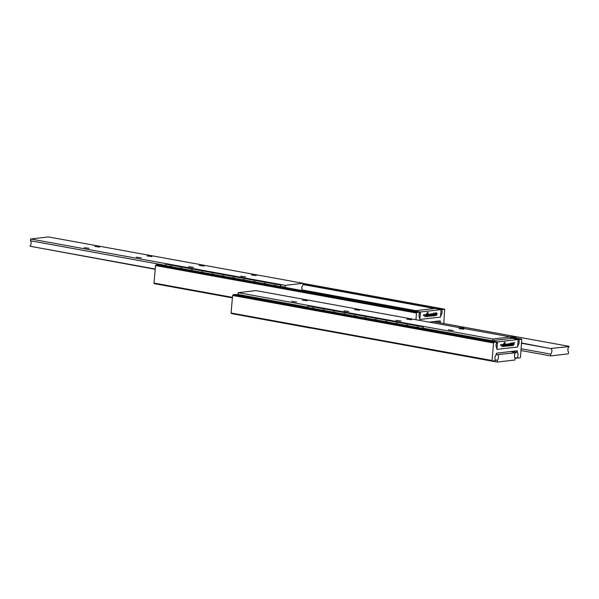<?xml version="1.0" encoding="UTF-8"?>
<svg xmlns="http://www.w3.org/2000/svg" width="599" height="599" viewBox="0 0 599 599"><rect width="100%" height="100%" fill="white"/><g stroke="black" fill="none" stroke-linecap="round" stroke-linejoin="round"><path stroke-width="0.9" d="M497.836 354.563L515.619 352.781A3.205 1.752 100.3 0 0 515.133 358.239L514.968 360.014L497.17 362.073L497.327 360.291A3.205 1.752 100.3 0 0 497.814 354.84L496.107 354.249M497.814 354.84L496.077 354.518M497.327 360.291L495.156 359.894M310.327 328.057L242.483 315.598M497.17 362.073L425.357 349M515.642 352.504L510.438 351.561M510.655 337.08L521.774 339.101L518.547 339.685A3.205 1.752 -79.7 0 1 518.06 345.136L517.543 347.023L496.885 349.404L496.698 347.607A3.205 1.752 -79.7 0 1 497.185 342.149L493.995 342.306L493.583 342.972L492.019 360.493L492.326 361.085L495.545 360.501A3.205 1.752 -79.7 0 1 496.032 355.042L496.556 353.163L517.207 350.774L517.394 352.571A3.205 1.752 -79.7 0 1 516.907 358.03L520.097 357.873L520.509 357.206L521.774 339.101M514.855 357.873L516.892 358.247M514.743 357.633L516.907 358.03M511.276 351.463L517.394 352.571M492.019 360.493L231.064 312.992L231.364 313.577L492.326 361.085M231.064 312.992L232.629 295.472L493.583 342.972M232.629 295.472L233.041 294.798L493.995 342.306M233.041 294.798L236.246 294.431L497.2 341.939M510.55 338.225L511.576 338.413M510.573 338.016L518.569 339.468M513.628 343.055L514.092 343.339L513.942 344.492L512.729 344.762L513.942 344.717L512.969 345.556L512.504 345.264L513.216 343.347L514.002 343.122L514.174 344.178L512.871 344.65L513.126 345.054M513.837 344.695L512.587 345.481M513.785 343.661L513.058 344.155M507.143 343.811L507.623 344.126L507.368 344.635M507.42 345.383L506.125 346.252M507.278 344.447L506.425 344.874L506.342 345.668L507.525 345.398L506.507 346.319L506.028 346.02L506.237 344.717L507.248 343.833L507.727 344.14L507.772 344.62L506.529 344.897L506.657 345.765M508.514 343.759L508.259 345.571L509.539 343.639L508.836 345.975L508.004 346.14L507.645 345.383L508.514 343.759M508.401 343.774L508.094 345.166M508.476 346.02L507.615 345.99M509.427 343.654L508.836 345.975M507.989 345.144L508.259 345.571M505.054 342.276L503.474 346.574M502.846 345.151L500.457 345.428L500.659 344.739L503.272 344.44L504.56 342.336L505.167 342.261L503.901 346.551L503.467 346.604L503.939 345.024L501.835 346.791L502.846 345.151L500.464 345.398M503.939 345.024L503.257 345.076L501.857 346.761M504.403 343.384L503.796 344.38M510.588 343.519L510.992 343.467L510.288 345.803L509.876 345.855L510.588 343.519M510.88 343.482L510.288 345.803M505.444 344.013L505.923 344.32L505.668 344.837M505.721 345.578L504.425 346.447M505.384 344.582L504.643 345.863L505.826 345.593L504.53 346.469L504.276 345.75L505.032 344.298L505.833 344.088L506.073 344.822L505.107 344.747L504.957 345.96M510.685 345.017L511.426 343.549L512.332 343.459L513.014 342.516L512.085 345.601L510.91 345.698L510.685 345.017M511.771 345.398L510.805 345.683M512.085 344.253L511.516 343.998L511.164 345.106L512.085 344.253M512.01 343.931L511.134 344.313L511.194 345.166M512.901 342.523L512.085 345.601M511.838 343.257L512.332 343.459M510.355 343.534L509.015 345.923M509.974 343.586L510.468 343.519L510.318 344.051L509.008 345.952L509.712 343.616L510.071 343.744M514.271 342.89L514.623 342.501M514.691 342.358L514.399 342.928M510.902 342.71L511.029 343.212M497.559 341.894L496.885 349.404L517.543 347.023L518.21 339.513L497.559 341.894L494.415 341.43M518.21 339.513L515.08 338.944L518.637 338.532L515.507 337.963L487.736 341.168L490.866 341.737L494.43 341.325M237.631 314.715L234.501 314.146M302.413 300.121L307.25 300.75L302.413 300.121M354.608 309.623L359.437 310.252L354.608 309.623M343.923 310.859L348.753 311.487L343.923 310.859M291.735 301.357L296.565 301.986L291.735 301.357M406.796 319.125L411.625 319.754L406.796 319.125M396.111 320.353L400.948 320.989L396.111 320.353M448.307 329.854L453.136 330.491L448.307 329.854M458.991 328.626L463.821 329.255L458.991 328.626M510.52 338.54L510.662 336.975L255.968 290.605L238.17 292.664L238.005 294.438L307.946 307.175M423.119 328.14L491.989 340.674M238.17 292.664L492.857 339.027L492.722 340.591M513.8 337.649L515.941 337.484L511.112 336.848L492.857 339.027M312.611 308.013A3.167 3.167 0 0 0 311.899 308.2A3.167 2.613 83.4 0 1 312.536 308.021A3.167 2.613 83.4 0 1 314.4 308.657M322.314 310.102A3.167 2.613 83.4 0 1 322.973 309.915A3.167 2.613 83.4 0 1 324.838 310.559M332.752 312.004A3.167 2.613 83.4 0 1 333.411 311.817A3.167 2.613 83.4 0 1 335.275 312.461M343.197 313.898A3.167 2.613 83.4 0 1 343.848 313.719A3.167 2.613 83.4 0 1 345.713 314.363M353.635 315.8A3.167 2.613 83.4 0 1 354.286 315.621A3.167 2.613 83.4 0 1 356.15 316.257M364.806 317.515A3.167 3.167 0 0 0 364.087 317.702A3.167 2.613 83.4 0 1 364.724 317.522A3.167 2.613 83.4 0 1 366.588 318.159M375.244 319.409A3.167 3.167 0 0 0 374.525 319.604A3.167 2.613 83.4 0 1 375.161 319.417A3.167 2.613 83.4 0 1 377.026 320.061M384.947 321.506A3.167 2.613 83.4 0 1 385.599 321.319A3.167 2.613 83.4 0 1 387.471 321.963M395.385 323.4A3.167 2.613 83.4 0 1 396.036 323.22A3.167 2.613 83.4 0 1 397.908 323.864M406.556 325.115A3.167 3.167 0 0 0 405.837 325.309A3.167 2.613 83.4 0 1 406.474 325.122A3.167 2.613 83.4 0 1 408.346 325.759M416.994 327.017A3.167 3.167 0 0 0 416.283 327.204A3.167 2.613 83.4 0 1 416.911 327.024A3.167 2.613 83.4 0 1 418.783 327.66M422.744 328.379L422.879 326.859L308.058 305.954L307.923 307.482M423.089 328.447L423.231 326.822L308.058 305.954M327.78 303.678L442.811 324.621M310.334 327.952L425.155 348.85M458.482 327.473L463.753 327.982L462.353 328.177M551.245 348.393L569.028 346.611A3.205 1.752 100.3 0 0 568.541 352.07L568.376 353.844L550.578 355.903L550.736 354.121A3.205 1.752 100.3 0 0 551.222 348.67L521.774 343.025M551.222 348.67L521.751 343.302M550.736 354.121L521.265 348.76M550.578 355.903L521.1 350.535M569.05 346.334L433.369 321.633M303.109 283.402L444.705 309.181L441.478 309.765A3.205 1.752 -79.7 0 1 440.991 315.216L440.475 317.103L419.817 319.484L419.629 317.687A3.205 1.752 -79.7 0 1 420.116 312.229L416.926 312.386L416.515 313.052L415.931 319.664M443.777 323.527L444.705 309.181M434.208 321.536L440.325 322.651A3.205 1.752 -79.7 0 1 440.557 322.943M429.333 322.105L440.19 320.854L440.325 322.651M232.464 297.351L153.995 283.065L154.295 283.649L232.412 297.875M153.995 283.065L155.56 265.544L416.515 313.052M155.56 265.544L155.972 264.878L416.926 312.386M155.972 264.878L159.177 264.511L420.131 312.019M302.083 289.931L415.871 310.649M303.004 284.555L434.507 308.492M303.019 284.338L441.5 309.548M436.559 313.127L437.023 313.419L436.873 314.572L435.66 314.842L436.873 314.789L435.9 315.636L435.436 315.344L436.147 313.419L436.933 313.202L437.105 314.258L435.802 314.73L436.057 315.134M436.768 314.774L435.518 315.561M436.716 313.741L435.975 314.22M430.075 313.891L430.554 314.205L430.299 314.715M430.352 315.456L429.056 316.332M430.209 314.527L429.356 314.954L429.273 315.748L430.456 315.478L429.438 316.399L428.959 316.1L429.169 314.797L430.179 313.913L430.659 314.22L430.703 314.7L429.461 314.977L429.588 315.845M431.445 313.839L431.19 315.643L432.471 313.719L431.767 316.055L430.936 316.22L430.576 315.463L431.445 313.839M431.332 313.854L431.025 315.246M431.407 316.092L430.546 316.07M432.358 313.734L431.767 316.055M430.921 315.224L431.19 315.643M427.986 312.356L426.406 316.654M425.784 315.231L423.388 315.508L423.59 314.819L426.203 314.52L427.491 312.408L428.098 312.341L426.832 316.631L426.398 316.684L426.87 315.104L424.766 316.871L425.784 315.231L423.396 315.471M426.87 315.104L426.189 315.149L424.788 316.834M427.349 313.479L426.728 314.46M433.519 313.591L433.923 313.547L433.219 315.883L432.807 315.928L433.519 313.591M433.811 313.562L433.219 315.883M428.375 314.086L428.854 314.4L428.599 314.909M428.652 315.658L427.357 316.527M428.51 314.722L427.656 315.149L427.581 315.943L428.757 315.673L427.738 316.594L427.259 316.294L427.469 314.992L428.48 314.108L428.959 314.415L429.004 314.894L427.761 315.171L427.888 316.04M433.616 315.096L434.357 313.629L435.263 313.539L435.945 312.588L435.016 315.673L433.841 315.778L433.616 315.096M434.702 315.478L433.736 315.755M435.016 314.333L434.447 314.071L434.095 315.186L435.016 314.333M434.941 314.011L434.073 314.385L434.305 315.269M435.832 312.603L435.016 315.673M434.769 313.337L435.263 313.539M433.287 313.614L431.946 316.002M432.905 313.666L433.399 313.591L433.249 314.131L431.939 316.032L432.643 313.696L433.002 313.824M433.833 312.79L433.661 313.374M420.491 311.974L419.817 319.484L440.475 317.103L441.141 309.593L420.491 311.974L417.346 311.51M441.141 309.593L438.011 309.017L441.568 308.612L438.438 308.036L410.667 311.248L413.797 311.817L417.361 311.405M160.562 284.795L157.432 284.226M94.867 246.444L99.696 247.08L94.867 246.444M147.062 255.945L151.891 256.582L147.062 255.945M136.377 257.181L141.207 257.817L136.377 257.181M84.189 247.679L89.019 248.315L84.189 247.679M199.25 265.447L204.079 266.083L199.25 265.447M188.565 266.682L193.402 267.319L188.565 266.682M240.761 276.184L245.59 276.82L240.761 276.184M251.438 274.948L256.275 275.585L251.438 274.948M302.465 290.597L302.473 290.53A3.205 1.752 -79.7 0 1 302.959 285.072L303.116 283.297L48.422 236.927L30.624 238.986L30.459 240.761A3.205 1.752 -79.7 0 1 29.972 246.219L155.223 269.303M29.972 246.219L155.253 269.026M30.459 240.761L165.638 265.372M280.804 286.337L285.154 287.131A3.205 1.752 -79.7 0 1 285.423 287.49M30.624 238.986L285.311 285.356L285.154 287.131M303.116 283.297L285.311 285.356M169.569 266.405A3.167 2.613 83.4 0 1 170.228 266.218A3.167 2.613 83.4 0 1 172.093 266.862M180.007 268.3A3.167 2.613 83.4 0 1 180.666 268.12A3.167 2.613 83.4 0 1 182.53 268.764M190.445 270.201A3.167 2.613 83.4 0 1 191.103 270.022A3.167 2.613 83.4 0 1 192.968 270.658M201.623 271.916A3.167 3.167 0 0 0 200.905 272.103A3.167 2.613 83.4 0 1 201.541 271.924A3.167 2.613 83.4 0 1 203.405 272.56M212.061 273.81A3.167 3.167 0 0 0 211.342 274.005A3.167 2.613 83.4 0 1 211.979 273.818A3.167 2.613 83.4 0 1 213.843 274.462M222.499 275.712A3.167 3.167 0 0 0 221.78 275.907A3.167 2.613 83.4 0 1 222.416 275.72A3.167 2.613 83.4 0 1 224.281 276.364M232.202 277.801A3.167 2.613 83.4 0 1 232.854 277.622A3.167 2.613 83.4 0 1 234.718 278.265M242.64 279.703A3.167 2.613 83.4 0 1 243.291 279.523A3.167 2.613 83.4 0 1 245.163 280.16M253.811 281.418A3.167 3.167 0 0 0 253.092 281.605A3.167 2.613 83.4 0 1 253.729 281.425A3.167 2.613 83.4 0 1 255.601 282.062M264.249 283.312A3.167 3.167 0 0 0 263.53 283.507A3.167 2.613 83.4 0 1 264.166 283.32A3.167 2.613 83.4 0 1 266.038 283.963M273.953 285.401A3.167 2.613 83.4 0 1 274.604 285.221A3.167 2.613 83.4 0 1 276.476 285.865M280.429 286.584L280.572 285.064L165.751 264.159L165.616 265.679M280.781 286.644L280.924 285.019L165.751 264.159M185.473 261.883L300.503 282.818M515.425 350.984L517.506 351.358M438.356 321.057L440.437 321.438M396.119 323.213A3.167 3.167 0 0 0 395.4 323.408M385.681 321.311A3.167 3.167 0 0 0 384.962 321.506M354.368 315.613A3.167 3.167 0 0 0 353.65 315.808M343.931 313.711A3.167 3.167 0 0 0 343.212 313.906M333.486 311.809A3.167 3.167 0 0 0 332.774 312.004M323.048 309.908A3.167 3.167 0 0 0 322.337 310.102M274.686 285.214A3.167 3.167 0 0 0 273.975 285.409M243.374 279.516A3.167 3.167 0 0 0 242.655 279.711M232.936 277.614A3.167 3.167 0 0 0 232.217 277.809M191.178 270.014A3.167 3.167 0 0 0 190.467 270.209M180.741 268.112A3.167 3.167 0 0 0 180.029 268.307M170.303 266.211A3.167 3.167 0 0 0 169.592 266.405"/></g></svg>
